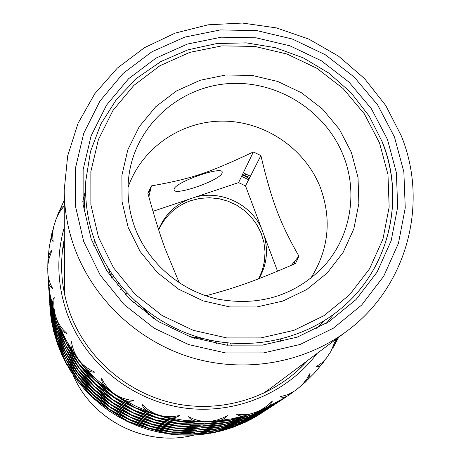 <?xml version="1.0" encoding="UTF-8"?>
<svg xmlns="http://www.w3.org/2000/svg" width="461" height="461" viewBox="0 0 461 461"><rect width="100%" height="100%" fill="white"/><g stroke="black" fill="none" stroke-linecap="round" stroke-linejoin="round"><path stroke-width="0.69" d="M351.368 152.343L358.018 177.525L358.877 203.451L353.846 228.846L343.117 252.438L327.166 273.027L306.749 289.531L282.881 301.062L256.765 306.974L229.745 306.934L203.232 300.906L178.62 289.191L157.207 272.411L140.098 251.447L128.175 227.417L122.027 201.584L121.911 175.295L127.783 149.888L139.285 126.642L155.789 106.693L176.419 90.996L200.132 80.272L225.752 75.005L252.029 75.414L277.701 81.453L301.534 92.811L322.406 108.957L339.29 129.12L351.368 152.343M382.44 142.726C405.346 199.521 389.067 268.619 341.342 308.265C304.047 339.728 250.248 351.426 201.25 338.011C152.303 324.411 111.239 286.442 94.396 239.639L93.796 245.811M174.125 189.143C175.076 182.083 222.934 165.355 222.208 172.316L222.058 173.129C219.88 180.47 173.976 196.421 174.062 189.782L174.125 189.143M205.796 295.795C237.087 287.393 254.46 281.193 295.484 263.554L298.918 256.109C289.347 239.524 281.971 224.265 276.79 210.32C271.454 196.351 266.158 178.096 260.903 155.559L253.366 151.969C208.378 173.111 192.081 178.626 151.462 185.892L147.866 193.263C154.101 215.927 159.806 234.274 164.975 248.306L179.294 282.916M253.366 151.969L238.573 182.602L152.994 211.317M148.828 196.743L151.462 185.892M128.02 187.443C141.619 147.929 181.329 120.736 223.418 121.122C265.524 121.445 305.649 149.064 320.62 188.18C331.955 220.035 328.607 250.173 310.581 278.582M298.918 256.109L291.375 265.329M277.534 271.195L245.517 185.91L260.903 155.559M343.624 156.337C358.428 193.799 350.279 238.475 322.481 267.697C293.957 295.899 259.22 306.409 218.272 299.235C180.28 290.966 147.606 262.568 134.549 226.691C128.072 208.487 126.412 190.053 129.576 171.388C137.862 123.548 180.551 86.576 229.163 83.574C277.776 80.37 326.192 111.084 343.624 156.337M195.182 197.158C221.05 189.851 250.963 204.102 261.618 228.794M238.573 182.602L245.517 185.91M158.59 229.613C164.398 215.512 174.35 205.45 188.445 199.423M264.118 235.456C268.446 250.611 266.746 265.006 259.03 278.634M258.621 278.79L262.344 270.204L264.499 261.099L265.029 251.746L263.928 242.417L261.231 233.387L257.019 224.928L251.424 217.275L244.601 210.648L236.764 205.249L228.132 201.227L218.958 198.703L209.507 197.746L200.057 198.391L190.877 200.621C175.981 205.911 165.257 215.69 158.699 229.958M280.784 339.146L280.063 342.108M316.667 328.733L324.216 320.758M148.085 192.75L150.298 190.704M241.587 176.367L248.64 179.744M294.694 261.266L294.475 263.992M204.644 338.904L189.557 336.582M154.395 319.029L143.475 308.363M118.673 283.325L117.198 285.273M120.598 289.352L122.251 287.687M197.037 339.06L196.651 338.011M194.554 338.282L194.323 337.608M150.712 315.837L150.038 316.056M149.024 314.252L148.01 314.598M108.687 269.99L109.032 269.685M64.321 238.781C59.446 263.34 61.163 287.67 69.49 311.763C85.769 357.73 127.524 393.93 176.01 403.744C224.53 413.436 276.076 396.143 307.827 360.346M55.418 315.462L53.516 309.314C52.116 304.237 52.352 300.197 54.219 297.201L53.776 302.491L53.972 307.942L54.83 313.232L56.3 318.24L58.028 322.32L60.437 326.313L63.503 330.105L67.001 333.487C63.37 332.479 60.898 330.174 59.59 326.572L66.107 342.246L77.327 358.283L73.979 353.08C71.201 348.7 70.314 344.811 71.311 341.411L72.446 346.58L74.221 351.703L76.555 356.451L79.373 360.744L82.49 364.167L86.213 367.296L90.477 370.027L95.006 372.217C91.024 372.315 87.769 370.817 85.239 367.728L81.441 363.637L95.444 380.411L111.948 392.501L107.332 388.635C103.483 385.361 101.576 381.973 101.616 378.464L104.209 383.022L107.373 387.315L110.934 391.084L114.789 394.253L119.013 396.616L123.698 398.5L128.752 399.831L133.857 400.557C129.91 401.825 126.181 401.347 122.666 399.14L117.549 396.339L135.378 407.772L155.582 414.422L150.205 412.238C145.705 410.365 143.002 407.778 142.097 404.476L145.872 407.973L150.079 411.045L154.475 413.482L158.947 415.252L163.862 416.254L169.043 416.646L174.391 416.392L179.571 415.54C176.033 417.902 172.184 418.553 168.023 417.493L162.093 416.346L181.784 421.469L203.704 421.78L198.161 421.429C193.493 421.1 190.301 419.527 188.584 416.715L193.119 418.842L197.907 420.415L202.661 421.319L207.266 421.567L212.383 421.049L217.552 419.867L222.651 418.023L227.388 415.649C224.593 418.922 220.998 420.68 216.612 420.916L210.447 421.59L229.855 420.127L246.214 415.338C241.898 416.519 238.573 416.07 236.245 413.984L241.057 414.56L245.909 414.531L250.502 413.874L254.731 412.63L259.555 410.613L264.205 407.95L268.567 404.672L272.399 400.995C270.59 404.902 267.593 407.622 263.404 409.155L274.635 404.02L286.477 396.76L263.404 409.155M293.524 391.792L289.422 394.777C285.924 397.255 282.847 397.895 280.196 396.685L288.021 394.622L294.965 390.755M294.827 390.859L299.84 386.865L303.54 383.16L306.819 378.913L310.074 373.249C309.44 377.305 307.412 380.653 304.001 383.304L300.566 386.214M324.993 359.88L323.149 362.594C320.896 365.688 318.528 367.083 316.044 366.772L322.176 362.64L326.371 358.185L330.842 351.466L336.011 339.261M336.979 338.535L334.237 345.756L332.709 348.188M68.654 367.578L63.843 358.698M96.568 401.053L88.426 393.331M85.418 390.358L90.154 394.91L77.869 379.691L67.45 365.337L70.861 371.376M133.333 424.068L122.908 419.107M119.122 417.199L125.427 420.242L109.58 409.731L94.534 399.059L99.749 403.917M92.759 394.691L79.759 381.887L92.35 396.84L107.136 407.824L92.759 394.691L92.966 394.46M175.03 434.533L163.989 433.104M159.754 432.441L166.807 433.426L149.116 428.528L130.889 422.841L137.194 425.797M129.155 419.643L112.167 411.27L128.221 421.429L146.304 427.503L129.155 419.643L129.299 419.343L147.716 425.509L112.985 408.999L129.311 419.349M110.352 407.432L95.041 396.598L109.683 409.414L126.47 418.144L110.352 407.432L110.536 407.155M217.321 431.761L207.594 433.599M203.238 434.291L210.026 433.138L192.398 434.153L172.789 434.204L179.237 434.988M171.475 432.118L152.147 429.226L169.919 433.72L189.517 434.083L171.475 432.118L171.521 431.819M150.574 426.558L132.025 420.789L149.312 428.257L168.565 431.559L150.574 426.558L150.672 426.241M56.899 217.189L57.861 214.353C59.469 210.009 61.595 207.156 64.252 205.796M262.649 412.393L249.476 420.127M245.062 422.351L250.651 419.504L234.977 426.102L215.909 432.026L221.58 430.845M215.333 430.868L195.579 433.91L213.149 432.487L232.338 426.955L215.31 430.66M194.605 432.285L174.644 432.349L192.704 433.899L212.515 431.271L194.611 432.015M173.336 430.194L153.663 427.266L171.728 431.853L191.678 432.211L173.336 430.194L173.382 429.883M152.084 424.518L133.2 418.663L150.782 426.281L170.374 429.623L152.084 424.518L152.188 424.189M49.817 294.412L48.157 279.372M49.753 294.366L48.14 279.032M53.787 226.363L52.508 233.168L53.159 241.673C51.24 239.305 50.814 236.545 51.88 233.387L52.848 230.114M47.794 266.475L47.892 261.571C48.065 256.402 49.408 252.68 51.914 250.404L48.849 259.163L47.95 264.453L47.754 269.212M255.803 416.629L260.062 414.076M256.253 416.127L237.991 424.921L253.481 417.954L264.193 411.379L256.23 416.087M237.911 424.103L218.497 430.136L235.381 425.831L253.821 417.412L237.876 423.97M217.955 428.932L197.844 432.032L215.69 430.603L235.231 424.967L217.926 428.713M196.887 430.355L176.563 430.43L194.917 432.02L215.091 429.335L196.893 430.073M175.261 428.206L155.224 425.232L173.595 429.923L193.914 430.269L175.261 428.206L175.313 427.883M47.748 268.498L47.898 274.445L48.612 278.767L50.485 284.27L52.629 288.425C49.679 286.494 48.203 283.671 48.215 279.965L48.088 278.288M48.071 277.96L50.284 297.293L55.234 315.37M266.037 410.169L264.654 411.074M259.572 413.943L240.976 422.898L256.702 415.834L267.634 409.12L259.555 413.897M240.947 422.034L221.176 428.183L238.325 423.82L257.105 415.246L240.907 421.896M220.669 426.921L200.183 430.09L218.324 428.655L238.222 422.91L220.64 426.702M199.256 428.35L178.551 428.436L197.21 430.078L217.759 427.33L199.261 428.062M263.012 411.679L244.071 420.801L260.039 413.632L271.195 406.781L262.989 411.633M244.088 419.89L223.948 426.16L241.374 421.74L260.505 412.998L244.048 419.746M223.481 424.84L202.61 428.079L221.055 426.638L241.322 420.778L223.452 424.61M273.171 405.49L271.69 406.458M275.148 404.193L266.573 409.333L247.275 418.634L263.496 411.362L273.425 405.323M247.35 417.666L226.824 424.062L244.532 419.585L264.032 410.676L247.309 417.516M276.934 403.018L269.581 407.605L276.669 403.196M270.267 406.902L250.594 416.387L267.075 408.999L278.709 401.854L270.244 406.85M280.83 400.459L279.245 401.502M52.404 325.091L53.678 331.407M49.788 304.773L49.811 305.078M49.776 304.537L51.77 322.014L56.23 338.472L51.644 318.758M305.205 363.228L306.237 361.539M64.252 205.894L60.506 210.683L57.959 214.982L55.971 219.482L53.522 227.175M63.808 241.455L64.327 240.146M51.113 315.572L49.586 301.615M64.834 360.145L57.343 341.497M67.531 365.043L67.45 365.337M79.799 381.518L79.759 381.887M95.018 396.178L95.041 396.598M112.887 408.555L112.985 408.999M133.033 418.231L133.2 418.663M155.005 424.852L155.224 425.232M178.292 428.125L178.551 428.436M52.646 326.711L51.263 319.162M61.872 354.837L64.598 360.07M50.577 314.344L51.292 319.34L49.846 305.678M52.272 325.132L51.868 322.504M49.828 305.332L49.805 305.026M48.365 282.518L50.405 297.904M50.998 300.733L56.496 318.747M51.402 320.326L51.799 322.521M52.347 325.184L57.204 341.555M49.794 304.813L51.574 318.776M51.056 315.537L49.753 304.254M58.317 343.946L66.2 359.736M58.224 344.148L65.992 362.507L76.065 377.075L66.009 359.857M52.191 321.38L57.216 338.034M52.128 321.473L57.187 341.082L64.592 356.947L57.072 338.092M49.511 300.434L51.413 314.875M49.529 300.722L51.546 318.246L56.081 334.951L51.344 314.892M50.871 311.636L49.315 297.414M50.814 311.596L49.339 297.714M67.577 362L78.307 376.7M67.49 362.3L77.903 379.311L90.587 392.38L78.093 376.879M58.201 340.518L66.223 356.555M58.103 340.725L66.009 359.419L76.255 374.217L66.027 356.676M51.972 317.537L57.078 334.444M51.903 317.635L57.049 337.608L64.58 353.714L56.928 334.513M49.241 296.192L51.171 310.858M49.258 296.446L49.275 296.775M49.258 296.492L51.309 314.344L55.919 331.315L51.102 310.875M50.624 307.562L49.218 295.893M50.566 307.516L49.039 293.063M80.058 378.723L80.018 379.109L93.243 392.109L93.456 391.873M80.018 379.109L92.822 394.339L107.868 405.49L93.243 392.109M67.623 358.848L78.324 373.969L78.549 373.785M67.537 359.159L78.128 376.481L91.036 389.758L78.324 373.969M58.086 336.968L66.251 353.259M57.982 337.181L66.027 356.226L76.457 371.255L66.044 353.385M51.741 313.561L56.939 330.733M51.672 313.664L56.91 334.006L64.575 350.366L56.784 330.802M48.958 291.796L50.929 306.698M48.975 292.107L51.067 310.311L55.758 327.541L50.848 306.715M50.364 303.332L48.751 288.557M50.307 303.292L48.768 288.874M95.542 393.613L95.565 394.051L111.153 405.058L111.349 404.77M95.565 394.051L110.461 407.109L127.547 415.972L111.153 405.058M80.323 375.836L80.283 376.234L93.744 389.441L93.969 389.193M80.283 376.234L93.312 391.746L108.629 403.075L93.744 389.441M67.669 355.581L78.566 370.955L78.796 370.759M67.583 355.909L78.358 373.56L91.497 387.044L78.566 370.955M57.959 333.291L66.275 349.841M57.861 333.516L66.05 352.919L76.664 368.183L66.061 349.974M51.505 309.435L56.795 326.884M51.43 309.544L56.766 330.278L64.569 346.897L56.634 326.953M48.664 287.243L50.67 302.381M48.682 287.514L48.705 287.866M48.687 287.566L50.814 306.127L55.591 323.634L50.589 302.404M50.099 298.959L48.641 286.921M50.036 298.912L48.451 283.884M113.734 406.187L113.832 406.642L131.443 415.28L131.592 414.958M113.832 406.642L130.44 417.199L149.174 423.452L131.443 415.28M96.09 390.957L96.113 391.412L111.983 402.591L112.184 402.297M96.113 391.412L111.268 404.723L128.659 413.724L111.983 402.591M80.6 372.84L80.554 373.254L94.269 386.675L94.499 386.416M80.554 373.254L93.814 389.067L109.413 400.574L94.269 386.675M67.721 352.198L78.814 367.826L79.05 367.624M67.629 352.538L78.595 370.529L91.981 384.232L78.814 367.826M57.832 329.477L66.303 346.303M57.729 329.713L66.067 349.49L76.878 365.003L66.084 346.436M51.257 305.165L56.651 322.89M51.183 305.274L56.617 326.411L64.557 343.295L56.478 322.965M48.382 282.852L50.554 301.794L55.418 319.577L50.324 297.927M134.243 416.018L134.416 416.462L153.651 422.409L153.755 422.069M134.416 416.462L152.297 424.229L172.253 427.618L153.651 422.409M114.714 404.205L150.689 421.314L131.604 414.963L114.714 404.205L114.61 403.732M96.654 388.208L96.677 388.681L112.841 400.039L113.049 399.733M96.677 388.681L112.098 402.246L129.818 411.391L112.841 400.039M80.888 369.734L80.842 370.166L94.805 383.806L95.047 383.54M80.842 370.166L94.338 386.283L110.225 397.981L94.805 383.806M67.773 348.695L79.067 364.582L79.315 364.374M67.675 349.046L78.848 367.382L92.477 381.31L79.067 364.582M57.706 325.524L66.332 342.627M57.596 325.766L66.084 345.934L77.096 361.706L66.102 342.771M50.923 300.849L56.461 322.4L64.552 339.567L56.323 318.828M156.619 422.737L156.849 423.135L177.26 426.143L177.312 425.808M156.849 423.135L175.537 427.923L196.23 428.263L177.26 426.143M135.499 413.719L135.678 414.18L155.271 420.219L155.38 419.867M135.678 414.18L153.87 422.109L174.2 425.543L155.271 420.219M115.515 401.191L115.625 401.681L133.897 410.595L134.059 410.25L116.57 399.059L153.888 416.807L134.076 410.255M115.625 401.681L132.82 412.653L152.263 419.101L133.897 410.595M97.236 385.356L97.259 385.845L113.734 397.394L113.948 397.071M97.259 385.845L112.962 399.681L131.016 408.976L113.734 397.394M81.182 366.518L81.136 366.962L95.369 380.832L95.617 380.55M81.136 366.962L94.885 383.402L111.072 395.29L95.369 380.832M67.825 345.053L67.727 345.416L79.332 361.217L79.592 361.003M67.727 345.416L79.102 364.127L92.995 378.285L79.332 361.217M180.343 426.05L180.608 426.379L201.705 426.269L201.711 425.97M180.608 426.379L199.59 428.067L220.525 425.255L201.705 426.269M158.296 420.541L158.532 420.951L179.329 423.999L179.387 423.653M158.532 420.951L177.543 425.849L198.628 426.183L179.329 423.999M136.802 411.339L136.986 411.811L156.953 417.943L157.068 417.58M136.986 411.811L155.501 419.908L176.217 423.388L156.953 417.943M97.841 382.394L97.87 382.901L114.662 394.645L114.881 394.311M97.87 382.901L113.861 397.019L132.261 406.469L114.662 394.645M204.857 425.757L226.368 422.443M205.128 425.999L223.879 424.546L244.537 418.565L226.397 422.685M182.47 423.901L182.746 424.241L204.252 424.12L204.258 423.803M182.746 424.241L202.056 425.976L223.389 423.1L204.252 424.12M160.03 418.265L160.278 418.692L181.484 421.78L181.542 421.423M160.278 418.692L179.623 423.699L201.117 424.022L181.484 421.78M138.15 408.861L138.34 409.356L158.699 415.586L158.82 415.205M138.34 409.356L157.195 417.626L178.309 421.152L158.699 415.586M229.572 421.74L250.686 415.205M229.803 421.89L247.811 417.349L267.68 408.262L250.726 415.361M207.462 423.59L229.394 420.196M207.738 423.838L226.812 422.38L247.868 416.271L229.422 420.444M184.677 421.671L184.965 422.022L206.891 421.884L206.897 421.556M184.965 422.022L204.609 423.815L226.363 420.87L206.891 421.884M253.878 413.984L274.07 404.326M254.034 414.053L270.786 406.556L281.118 400.275M282.956 399.07L274.093 404.378M232.655 419.481L254.19 412.808M232.897 419.637L251.205 415.033L271.471 405.761L254.236 412.97M277.176 402.568L284.875 397.808M277.222 402.58L284.593 397.993M170.726 429.37L170.374 429.623M149.589 423.238L149.174 423.452M129.12 413.575L128.659 413.724M109.874 400.505L109.413 400.574M92.413 384.232L91.981 384.232M77.246 365.066L76.878 365.003M64.845 343.393L64.557 343.295M201.422 423.717L201.117 424.022M178.712 420.858L178.309 421.152M156.066 414.174L155.582 414.422M161.834 415.903L162.093 416.346M92.926 381.316L92.477 381.31M111.568 395.215L111.072 395.29M132.768 406.302L132.261 406.469M116.46 398.552L116.57 399.059M90.535 394.91L90.154 394.91M76.393 377.127L76.065 377.075M94.511 398.65L94.534 399.059M112.075 410.843L112.167 411.27M131.863 420.374L132.025 420.789M153.444 426.892L153.663 427.266M176.315 430.125L176.563 430.43M107.557 407.755L107.136 407.824M126.896 418.006L126.47 418.144M148.114 425.307L147.716 425.509M125.841 420.109L125.427 420.242M90.978 392.38L90.587 392.38M76.595 374.269L76.255 374.217M149.116 428.528L149.208 428.223M130.734 422.437L130.889 422.841M151.94 428.863L152.147 429.226M174.402 432.055L174.644 432.349M146.69 427.301L146.304 427.503M168.899 431.312L168.565 431.559M169.671 433.974L169.717 433.686M167.136 433.19L166.807 433.426M108.3 405.421L107.868 405.49M91.439 389.758L91.036 389.758M76.803 371.307L76.457 371.255M127.985 415.834L127.547 415.972M109.073 403.006L108.629 403.075M91.918 387.044L91.497 387.044M77.022 368.241L76.664 368.183M249.107 178.833L242.601 174.258M245.869 173.981L244.97 175.866L249.839 177.381M299.437 369.013L302.237 364.536M304.012 363.205L302.762 365.763M196.513 427.975L196.23 428.263M174.575 425.267L174.2 425.543M152.706 418.876L152.263 419.101M131.506 408.815L131.016 408.976M93.462 378.285L92.995 378.285M77.73 358.347L77.327 358.283M81.493 363.159L81.441 363.637M172.616 427.353L172.253 427.618M198.922 425.883L198.628 426.183M176.603 423.106L176.217 423.388M154.354 416.571L153.888 416.807M112.467 392.42L111.948 392.501M117.434 395.803L117.549 396.339M77.483 361.77L77.096 361.706M226.57 420.576L226.363 420.87M204.027 421.452L203.704 421.78M210.158 421.337L210.447 421.59M110.703 397.906L110.225 397.981M64.338 244.157L62.915 246.946M130.29 411.241L129.818 411.391M151.122 421.095L150.689 421.314M64.845 339.665L64.552 339.567M242.204 175.088L244.97 175.866M62.546 249.81L64.338 245.166M91.174 239L106.964 271.08L129.714 299.08L158.261 321.501L191.108 337.129L226.489 345.128L262.516 345.105L297.299 337.106L329.01 321.622L356.053 299.541L377.104 272.076L391.182 240.688L397.676 206.983L396.379 172.656L387.442 139.372L371.382 108.715L349.012 82.127L321.432 60.829L289.946 45.823L256.051 37.808L221.326 37.191L187.431 44.043L155.991 58.103L128.561 78.768L106.549 105.108L91.111 135.88L83.136 169.596L83.118 204.569L91.174 239M64.817 295.409L64.431 285.889L64.212 190.116C64.286 209.392 67.588 228.27 74.117 246.744C92.575 298.33 136.917 340.667 190.428 357.258C244.007 373.635 303.626 363.389 346.793 331.194C406.919 287.163 428.984 203.895 401.422 136.179M243.304 172.8L250.415 176.246M346.793 331.194L270.111 388.577L262.269 393.988M82.801 201.555L85.176 191.741M333.758 314.264L326.474 323.213M379.518 142.875L387.966 174.471L389.165 207.047L382.964 239.017L369.584 268.775L349.594 294.798L323.933 315.704L293.864 330.353L260.903 337.913L226.76 337.925L193.245 330.335L162.134 315.531L135.085 294.297L113.515 267.772L98.533 237.386L90.875 204.759L90.857 171.607L98.389 139.625L112.997 110.421L133.857 85.412L159.858 65.773L189.684 52.398L221.856 45.875L254.818 46.44L287.001 54.041L316.886 68.291L343.065 88.512L364.288 113.763L379.518 142.875M94.396 239.639C87.567 220.375 84.703 200.725 85.815 180.689L90.489 151.479L100.901 123.98L116.57 99.242L136.854 78.168L160.929 61.515L187.863 49.857L216.635 43.57L246.186 42.85L275.43 47.69L303.315 57.896L328.831 73.086L351.052 92.719L369.169 116.097L382.497 142.391M125.317 294.591L126.954 292.977M125.265 294.533L126.896 292.919M133.269 302.474L135.672 301.65M215.523 341.249L216.416 343.687M138.012 306.698L140.444 305.856M209.144 339.97L210.049 342.437M113.366 276.202L111.666 277.816M317.012 353.478C286.684 393.976 232.989 415.753 181.208 407.53C129.449 399.22 84.058 361.418 66.839 312.673C57.095 284.172 56.248 255.717 64.298 227.308M57.124 320.332L55.493 315.704M73.979 353.08L66.119 340.16L59.59 326.572M80.911 362.519L77.892 358.589M107.332 388.635L95.767 378.712L85.239 367.728M116.904 395.503L112.795 392.686M150.205 412.238L136.116 406.36L122.666 399.14M161.436 415.816L156.659 414.404M198.161 421.429L183.011 420.202L168.023 417.493M209.876 421.36L204.926 421.498M246.214 415.338L231.578 418.853L216.612 420.916M257.209 411.656L252.605 413.315M322.389 363.55L313.912 373.56L304.56 382.797M64.84 360.923L67.185 365.256M90.477 395.596L94.079 399.013M70.245 370.402L77.748 381.218L86.276 391.285M125.772 420.743L130.267 422.875M98.614 402.977L109.159 410.976L120.43 417.937M167.113 433.738L172.034 434.377M135.816 425.249L148.321 429.594L161.177 432.723M210.233 433.282L215.074 432.366M178.027 434.913L191.206 435.167L204.321 434.158M250.715 419.522L254.985 417.159M220.888 431.023L233.387 427.191L245.419 422.184M47.881 261.888L49.12 248.064L51.644 234.459M261.456 413.177L262.418 412.543M53.516 309.314L50.128 294.746L48.215 279.965M62.206 355.558L57.279 343.433L53.557 330.923M295.334 263.617L294.654 261.888M150.395 190.284L149.018 190.67M64.517 290.28L64.269 292.81M264.677 392.864L266.55 391.141M194.075 435.069C146.2 447.545 91.762 420.369 72.965 374.603M149.059 191.828L148.402 192.018M83.7 241.512L100.256 275.194L124.13 304.606L154.101 328.157L188.584 344.563L225.734 352.953L263.565 352.907L300.065 344.488L333.338 328.209L361.689 305.015L383.742 276.179L398.471 243.235L405.248 207.888L403.859 171.895L394.466 137.009L377.611 104.889L354.157 77.033L325.253 54.726L292.262 39.001L256.742 30.593L220.358 29.93L184.826 37.087L151.853 51.805L123.075 73.443L99.962 101.04L83.735 133.304L75.327 168.668L75.281 205.37L83.7 241.512M382.544 142.512C405.461 199.377 389.119 268.584 341.342 308.265M84.052 211.317L85.815 180.689M222.208 172.316L222.023 171.82M230.54 343.203L231.422 345.6M111.867 278.288L108.087 268.164M125.334 294.608L126.971 292.994M112.098 274.37L110.761 275.615M294.7 390.957L298.872 387.678M304.001 383.304L314.085 373.393L323.149 362.594M334.237 345.756L338.668 337.268M273.431 405.317L274.889 404.36M64.235 200.258L57.861 214.353M51.88 233.387L49.212 247.361L47.892 261.571M47.748 268.314L47.84 273.413M51.39 320.239L52.295 325.282M62.068 355.275L57.256 343.376L53.597 331.113M64.667 360.606L67.392 365.642M85.919 390.922L77.725 381.207L70.475 370.794M90.074 395.221L94.511 399.428M119.895 417.66L109.142 410.987L99.057 403.369M125.196 420.472L130.832 423.158M160.607 432.631L148.327 429.617L136.364 425.491M166.53 433.668L172.564 434.452M203.895 434.222L191.234 435.178L178.511 434.959M209.836 433.357L215.396 432.309M245.287 422.247L233.45 427.168L221.165 430.96M250.623 419.573L255.031 417.136M281.106 400.281L282.674 399.255M49.972 307.591L49.863 305.954M194.127 435.063C146.195 447.602 91.722 420.403 72.936 374.557M401.306 135.886L385.742 105.5L364.547 78.601L338.558 56.179L308.766 39.058L276.283 27.867L242.325 23.05L208.165 24.808L175.094 33.123L144.385 47.737L117.267 68.153L94.845 93.641L78.065 123.248L67.686 155.835L64.212 190.116M227.601 345.249L227.907 342.967"/></g></svg>
